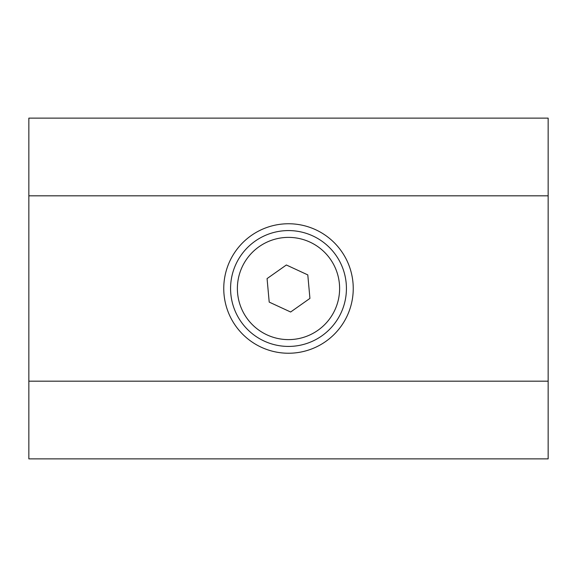 <?xml version="1.0" encoding="UTF-8"?>
<svg xmlns="http://www.w3.org/2000/svg" width="577" height="577" viewBox="0 0 577 577"><rect width="100%" height="100%" fill="white"/><g stroke="black" fill="none" stroke-linecap="round" stroke-linejoin="round"><path stroke-width="0.87" d="M288.5 353.239A64.739 64.739 0 0 1 232.43 256.13A64.739 64.739 0 0 1 344.57 256.13A64.739 64.739 0 0 1 288.5 353.239M548.15 118.126L548.15 195.819L28.85 195.819L28.85 118.126L548.15 118.126M548.15 381.181L548.15 458.874L28.85 458.874L28.85 381.181L548.15 381.181L548.15 195.819M28.85 195.819L28.85 381.181M235.921 264.194A57.924 57.924 0 0 0 264.194 341.079A57.924 57.924 0 0 0 341.079 312.806A57.924 57.924 0 0 0 312.806 235.921A57.924 57.924 0 0 0 235.921 264.194M290.635 312.013L269.207 302.103L267.072 278.597L286.365 264.987L307.793 274.897L309.928 298.403L290.635 312.013M242.102 267.05A51.115 51.115 0 0 1 330.275 259.044A51.115 51.115 0 0 1 293.123 339.406A51.115 51.115 0 0 1 242.102 267.05"/></g></svg>
